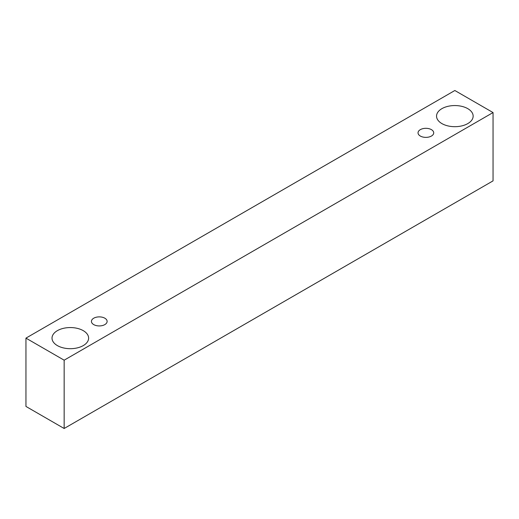 <?xml version="1.0" encoding="UTF-8"?>
<svg xmlns="http://www.w3.org/2000/svg" width="519" height="519" viewBox="0 0 519 519"><rect width="100%" height="100%" fill="white"/><g stroke="black" fill="none" stroke-linecap="round" stroke-linejoin="round"><path stroke-width="0.78" d="M420.338 129.64A7.843 4.528 180 0 1 428.882 128.66A7.843 4.528 180 0 1 433.722 132.845A7.843 4.528 180 0 1 425.878 137.373A7.843 4.528 180 0 1 418.035 132.845A7.843 4.528 180 0 1 420.338 129.64M64.155 428.493L493.05 180.872L493.05 112.565L454.845 90.507L25.95 338.129L64.155 360.186L64.155 428.493L25.95 406.435L25.95 338.129M441.903 108.653A18.301 10.568 180 0 1 461.845 106.363A18.301 10.568 180 0 1 473.146 116.12A18.301 10.568 180 0 1 454.845 126.688A18.301 10.568 180 0 1 436.544 116.12A18.301 10.568 180 0 1 441.903 108.653M57.375 330.655A18.301 10.568 180 0 1 77.325 328.365A18.301 10.568 180 0 1 88.619 338.129A18.301 10.568 180 0 1 70.318 348.69A18.301 10.568 180 0 1 52.017 338.129A18.301 10.568 180 0 1 57.375 330.655M93.738 318.205A7.843 4.528 180 0 1 102.282 317.219A7.843 4.528 180 0 1 107.122 321.404A7.843 4.528 180 0 1 99.278 325.932A7.843 4.528 180 0 1 91.435 321.404A7.843 4.528 180 0 1 93.738 318.205M64.155 360.186L493.05 112.565"/></g></svg>
